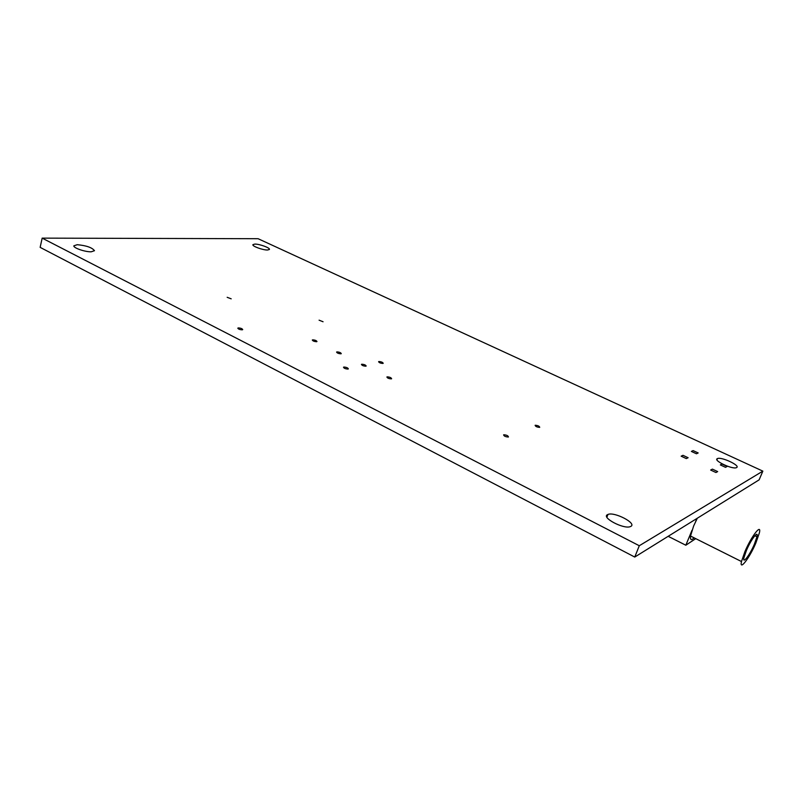 <?xml version="1.0" encoding="UTF-8"?>
<svg xmlns="http://www.w3.org/2000/svg" width="803" height="803" viewBox="0 0 803 803"><rect width="100%" height="100%" fill="white"/><g stroke="black" fill="none" stroke-linecap="round" stroke-linejoin="round"><path stroke-width="1.2" d="M343.905 367.051C346.424 367.222 347.9 367.834 348.331 368.898L347.93 369.069C345.42 368.898 343.935 368.286 343.503 367.222L343.905 367.051M378.956 361.531C381.355 361.721 382.77 362.314 383.202 363.307L382.86 363.448C380.461 363.267 379.036 362.675 378.604 361.671L378.956 361.531M535.26 425.259C537.88 425.46 539.375 426.152 539.726 427.316L539.606 427.367C536.986 427.166 535.501 426.483 535.129 425.309L535.26 425.259M503.782 434.784C506.573 434.975 508.118 435.698 508.44 436.962L508.289 437.023C505.509 436.832 503.953 436.109 503.622 434.855L503.782 434.784M387.237 376.858C389.746 377.039 391.212 377.661 391.623 378.735L391.292 378.875C388.782 378.695 387.317 378.072 386.895 376.998L387.237 376.858M361.822 364.231C364.281 364.411 365.726 365.014 366.158 366.038L365.787 366.198C363.327 366.017 361.882 365.415 361.44 364.381L361.822 364.231M336.999 351.895C339.408 352.075 340.833 352.658 341.275 353.651L340.873 353.812C338.475 353.631 337.039 353.049 336.587 352.065L336.999 351.895M312.758 339.84C315.107 340.02 316.512 340.592 316.974 341.546L316.533 341.717C314.184 341.536 312.779 340.974 312.307 340.02L312.758 339.84M319.082 320.176L323.057 321.752L319.082 320.176M238.381 327.915C240.77 328.086 242.215 328.648 242.717 329.601L242.145 329.832C239.756 329.672 238.31 329.11 237.808 328.156L238.381 327.915M227.169 297.301L231.194 298.826L227.169 297.301M77.239 244.694C86.413 245.567 92.154 247.575 94.473 250.697L91.211 251.801C85.098 252.012 73.274 247.936 73.856 245.828L77.239 244.694M607.61 514.603L607.981 514.442C614.405 511.541 637.18 523.395 630.817 526.407L630.245 526.658C623.429 529.418 600.885 517.323 607.61 514.603M717.33 458.633L717.48 458.563C721.415 456.606 740.767 465.68 736.602 467.577L736.371 467.677C732.236 469.594 712.893 460.36 717.33 458.633M254.822 244.092C259.55 243.941 270.521 247.997 269.386 249.482L267.57 250.004C262.912 250.195 251.811 246.119 252.935 244.634L254.822 244.092M42.168 238.13L258.094 238.712L762.85 471.13L639.288 545.739L42.168 238.13L40.15 247.364L634.751 557.051L639.288 545.739M634.751 557.051L759.126 479.853L762.85 471.13M754.388 544.183L756.968 536.765C758.634 529.639 751.186 539.194 746.489 550.326L743.949 557.623C742.293 564.83 749.771 555.104 754.388 544.183M744.953 551.52L741.48 561.538C739.192 571.485 749.51 558.035 755.844 543.049L759.407 532.801C761.716 523.004 751.457 536.123 744.953 551.52M697.315 518.216L693.611 526.065L690.52 536.033C690.068 539.997 691.283 540.61 694.153 537.849M695.739 538.642L685.822 545.227L692.015 530.261M698.178 452.952L693.13 450.603L691.373 451.416L696.432 453.775L698.178 452.952M727.187 466.443L722.017 464.034L720.351 464.917L725.531 467.336L727.187 466.443M715.945 472.525L717.671 471.592L712.402 469.123L710.655 470.036L715.945 472.525M695.609 521.609L696.904 518.467M681.145 456.174L686.294 458.593L688.121 457.73L682.982 455.321L681.145 456.174M685.822 545.227L668.166 536.314M607.981 514.442L606.897 517.202M717.48 458.563L716.949 459.838M754.83 535.731L756.968 536.765M741.48 561.538L690.52 536.033"/></g></svg>
